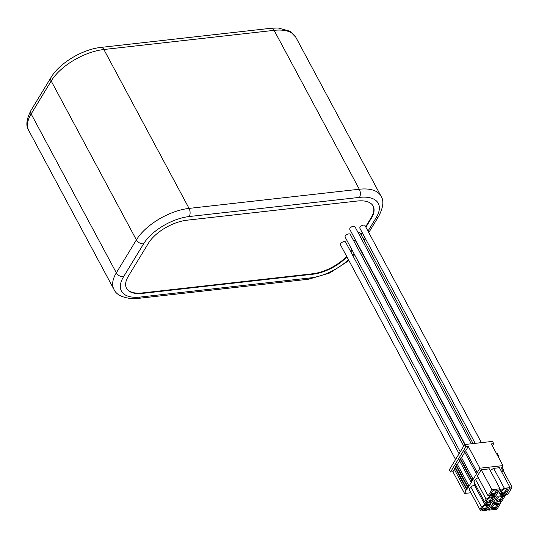 <?xml version="1.0" encoding="UTF-8"?>
<svg xmlns="http://www.w3.org/2000/svg" width="539" height="539" viewBox="0 0 539 539"><rect width="100%" height="100%" fill="white"/><g stroke="black" fill="none" stroke-linecap="round" stroke-linejoin="round"><path stroke-width="0.81" d="M346.914 256.827A31.936 15.49 -28.2 0 1 312.708 274.236L142.458 293.398A31.936 15.49 -28.2 0 1 126.564 288.358A31.936 15.49 -28.2 0 1 128.336 276.238L148.38 243.291A31.936 15.49 -28.2 0 1 187.006 220.195L357.256 201.034A31.936 15.49 -28.2 0 1 373.15 206.073A31.936 15.49 -28.2 0 1 371.384 218.194L365.893 227.215M352.041 249.981L351.334 251.14A31.936 15.49 -28.2 0 1 350.855 251.902M361.218 234.896L362.397 232.969M346.671 256.382A31.936 15.49 -28.2 0 1 312.472 273.792L142.222 292.953A31.936 15.49 -28.2 0 1 126.449 288.136M373.028 205.851A31.936 15.49 -28.2 0 1 371.142 217.749L365.658 226.764M362.154 232.518L360.982 234.452M351.799 249.537L351.098 250.689A31.936 15.49 -28.2 0 1 350.619 251.45M353.584 240.576A2.904 1.408 -28.2 0 1 354.197 240.455A2.904 1.408 -28.2 0 1 355.646 240.913L464.813 444.513M358.26 232.888A2.904 1.408 -28.2 0 1 358.873 232.767A2.904 1.408 -28.2 0 1 360.321 233.225L473.114 443.584M475.196 443.348L359.884 228.28A2.904 1.408 -28.2 0 1 360.746 226.373A2.904 1.408 -28.2 0 1 363.555 225.08A2.904 1.408 -28.2 0 1 364.997 225.538L481.408 442.647M455.583 459.504L340.453 244.787A2.904 1.408 -28.2 0 1 341.322 242.88A2.904 1.408 -28.2 0 1 344.125 241.587A2.904 1.408 -28.2 0 1 345.573 242.045L459.087 453.744M460.259 451.817L345.135 237.106A2.904 1.408 -28.2 0 1 345.998 235.193A2.904 1.408 -28.2 0 1 348.807 233.899A2.904 1.408 -28.2 0 1 350.249 234.357L463.762 446.056M465.123 444.48L349.811 229.419A2.904 1.408 -28.2 0 1 350.673 227.505A2.904 1.408 -28.2 0 1 353.483 226.212A2.904 1.408 -28.2 0 1 354.925 226.67L471.342 443.779M465.635 450.867L477.271 472.575L479.932 468.202L502.954 465.615L491.312 443.907L493.711 443.637L492.511 441.401L464.692 444.527L449.324 469.786L450.523 472.023L465.898 446.764L468.29 446.494L465.635 450.867A0.93 0.451 151.8 0 0 464.685 451.507A0.93 0.451 151.8 0 0 464.638 451.857L476.274 473.565A0.93 0.451 151.8 0 0 476.577 473.714L473.154 479.346A0.93 0.451 151.8 0 0 472.204 479.979A0.93 0.451 151.8 0 0 472.151 480.337A0.93 0.451 151.8 0 0 472.454 480.485L472.036 481.172A0.93 0.451 151.8 0 0 471.093 481.812A0.93 0.451 151.8 0 0 471.039 482.162A0.93 0.451 151.8 0 0 471.342 482.317L469.031 486.117A0.93 0.451 151.8 0 0 468.088 486.751A0.93 0.451 151.8 0 0 468.034 487.108A0.93 0.451 151.8 0 0 468.337 487.256L467.919 487.943A0.93 0.451 151.8 0 0 466.969 488.583A0.93 0.451 151.8 0 0 466.922 488.934A0.93 0.451 151.8 0 0 467.225 489.089L466.808 489.776A0.93 0.451 151.8 0 0 465.858 490.416A0.93 0.451 151.8 0 0 465.804 490.766A0.93 0.451 151.8 0 0 466.107 490.921L464.564 493.454L452.922 471.753L450.523 472.023M479.932 468.202L468.29 446.494M465.898 446.764L464.692 444.527M502.954 465.615L500.488 469.664M470.911 492.74L464.564 493.454M477.271 472.575A0.93 0.451 151.8 0 0 476.328 473.208A0.93 0.451 151.8 0 0 476.274 473.565M479.865 509.443L481.152 511.006L486.906 510.359L490.692 504.133L484.938 504.78L481.428 506.882L479.865 509.443L469.186 489.527L470.749 486.966L474.259 484.864L475.418 484.736M481.219 469.765L489.372 468.842L500.051 488.765L491.898 489.681L488.112 495.9L477.433 475.984L481.219 469.765L491.898 489.681M490.22 470.432L493.684 468.357L499.437 467.711L510.116 487.627L504.363 488.273L493.684 468.357M484.548 501.755L485.828 503.318L491.581 502.671L495.368 496.446L489.614 497.099L486.104 499.195L484.548 501.755L473.869 481.839L475.425 479.279L478.282 477.574M493.711 443.637L492.356 445.854M455.468 467.576L455.165 468.068A0.93 0.451 151.8 0 0 454.215 468.708A0.93 0.451 151.8 0 0 454.168 469.058L465.804 490.766M454.35 469.408L452.922 471.753M464.82 452.201L461.512 457.638A0.93 0.451 151.8 0 0 460.569 458.278A0.93 0.451 151.8 0 0 460.515 458.628L472.151 480.337M460.697 458.972L460.4 459.464A0.93 0.451 151.8 0 0 459.45 460.104A0.93 0.451 151.8 0 0 459.403 460.461L471.039 482.162M459.585 460.805L457.395 464.409A0.93 0.451 151.8 0 0 456.445 465.049A0.93 0.451 151.8 0 0 456.392 465.4L468.034 487.108M456.58 465.743L456.277 466.235A0.93 0.451 151.8 0 0 455.334 466.875A0.93 0.451 151.8 0 0 455.28 467.232L466.922 488.934M455.165 468.068L466.808 489.776M456.277 466.235L467.919 487.943M457.395 464.409L469.031 486.117M460.4 459.464L472.036 481.172M461.512 457.638L473.154 479.346M500.697 470.062L503.487 469.745L502.058 467.077M498.171 456.701L498.986 456.607L497.187 453.252L496.372 453.346M501.735 471.989L503.487 469.745M498.528 457.362L498.986 456.607M509.247 489.055L511.215 488.839L512.05 487.081L503.096 470.385M511.215 488.839L507.873 494.33L505.083 494.64M504.935 494.378L505.178 493.98M490.692 504.133L490.005 502.847M474.259 484.864L484.938 504.78M481.428 506.882L470.749 486.966M487.97 505.124L483.773 505.959L482.412 507.28L481.361 509.934L482.674 509.786L482.439 510.177L486.151 509.395L488.57 505.42L487.728 505.515L487.97 505.124M487.431 505.184L485.551 508.277L482.264 509.011M482.674 509.786L482.075 508.668L481.617 508.715M487.728 505.515L487.546 505.171M486.151 509.395L485.551 508.277M485.316 509.49L484.716 508.371M485.073 509.881L484.473 508.762M481.839 509.139L481.583 508.648M488.112 495.9L496.264 494.984L500.051 488.765M494.687 490.045L493.131 490.591L491.763 491.912L490.712 494.559L492.033 494.411L491.79 494.809L495.509 494.02L497.921 490.052L494.687 490.045M496.79 489.81L494.91 492.902L491.615 493.636M492.033 494.411L491.433 493.293L490.968 493.347M497.086 490.146L496.897 489.796M495.509 494.02L494.91 492.902M494.667 494.115L494.068 492.996M494.431 494.506L493.832 493.387M491.197 493.764L490.935 493.279M500.765 503.002L492.612 503.918L488.826 510.143L496.978 509.22L500.765 503.002L500.077 501.715M491.777 502.355L492.612 503.918M488.826 510.143L487.99 508.58M498.043 503.992L493.845 504.827L492.484 506.148L491.427 508.803L495.146 508.749L496.224 508.257L498.642 504.288L497.8 504.383L498.043 503.992M497.504 504.053L495.624 507.138L492.336 507.879M492.747 508.654L492.147 507.529L491.689 507.583M497.8 504.383L497.618 504.039M496.224 508.257L495.624 507.138M495.388 508.351L494.782 507.233M495.146 508.749L494.546 507.63M491.912 508.001L491.649 507.516M504.363 488.273L500.852 490.375L499.296 492.936L498.454 491.379M500.017 488.812L500.852 490.375M499.296 492.936L500.576 494.499L506.33 493.852L510.116 487.627M504.76 488.913L503.197 489.459L501.836 490.78L500.785 493.428L502.105 493.279L501.863 493.67L505.582 492.889L507.994 488.913L504.76 488.913M506.862 488.678L504.982 491.77L501.688 492.505M502.105 493.279L501.499 492.161L501.041 492.215M507.159 489.008L506.97 488.664M505.582 492.889L504.982 491.77M504.74 492.983L504.14 491.864M504.497 493.374L503.898 492.255M501.27 492.633L501.007 492.141M489.614 497.099L488.927 495.813M475.425 479.279L486.104 499.195M495.368 496.446L494.681 495.159M492.646 497.436L488.449 498.279L486.198 501.061L486.522 501.452L486.037 502.247L487.35 502.099L487.115 502.489L490.834 501.708L493.246 497.733L492.41 497.827L492.646 497.436M492.114 497.497L490.234 500.59L486.939 501.324M487.35 502.099L486.751 500.98L486.293 501.034M492.41 497.827L492.222 497.484M490.834 501.708L490.234 500.59M489.991 501.802L489.392 500.684M489.749 502.193L489.149 501.075M486.522 501.452L486.259 500.96M497.288 496.23L493.502 502.456L501.654 501.539L505.441 495.314L497.288 496.23L496.453 494.674M492.666 500.893L493.502 502.456M505.441 495.314L504.753 494.027M502.719 496.304L498.521 497.14L497.16 498.46L496.109 501.115L497.423 500.967L497.187 501.358L500.899 500.576L503.318 496.601L502.476 496.695L502.719 496.304M502.18 496.365L500.3 499.458L497.012 500.192M497.423 500.967L496.823 499.848L496.365 499.896M502.476 496.695L502.294 496.352M500.899 500.576L500.3 499.458M500.064 500.67L499.464 499.552M499.821 501.061L499.222 499.943M496.587 500.32L496.331 499.828M31.147 113.951A43.551 21.115 151.8 0 0 28.735 130.485C25.643 125.991 26.398 119.294 30.986 110.394A5.808 3.921 31.3 0 0 31.147 113.951L116.343 272.842L136.387 239.895L51.192 81.012L31.147 113.951M51.192 81.012A5.808 3.921 -148.7 0 1 51.03 77.454C59.559 62.975 82.642 49.271 100.988 47.405A5.808 3.227 83.6 0 1 103.865 49.514A43.551 21.115 151.8 0 0 51.192 81.012M274.115 30.352L103.865 49.514L189.061 208.398L359.311 189.236L274.115 30.352A5.808 3.227 -96.4 0 0 271.238 28.244L278.191 27.994L290.016 31.249L295.796 37.225A43.551 21.115 151.8 0 0 274.115 30.352M28.735 130.485L113.931 289.369A43.551 21.115 -28.2 0 1 116.343 272.842A5.808 3.921 31.3 0 0 123.539 276.776A37.743 18.306 151.8 0 0 140.234 297.056L310.484 277.895A37.743 18.306 151.8 0 0 348.47 259.737M143.583 243.837A5.808 3.921 -148.7 0 1 136.387 239.895A43.551 21.115 -28.2 0 1 189.061 208.398A5.808 3.227 83.6 0 1 189.236 216.537A37.743 18.306 151.8 0 0 143.583 243.837L123.539 276.776M367.989 231.116L376.182 217.655A37.743 18.306 151.8 0 0 359.486 197.375A5.808 3.227 -96.4 0 0 359.311 189.236A43.551 21.115 -28.2 0 1 380.985 196.108L295.796 37.225M140.234 297.056A5.808 3.227 83.6 0 1 138.483 298.35L308.732 279.195A5.808 3.227 -96.4 0 0 310.484 277.895M352.695 255.324A37.743 18.306 151.8 0 0 354.022 253.674M359.486 197.375L189.236 216.537M363.313 238.804L364.485 236.87M368.77 232.578L378.742 216.2A5.808 3.921 -148.7 0 1 376.182 217.655M142.458 293.398L142.222 292.953M312.472 273.792L312.708 274.236M371.142 217.749L371.384 218.194M351.334 251.14L351.098 250.689M30.986 110.394L51.03 77.454M100.988 47.405L271.238 28.244M308.732 279.195L329.733 272.99L348.901 260.539M353.22 256.308L354.595 254.752M113.931 289.369C116.087 294.409 121.895 297.481 131.348 298.593L138.483 298.35M378.742 216.2C383.323 207.34 384.078 200.643 380.985 196.108M364.094 240.266L365.267 238.332"/></g></svg>
